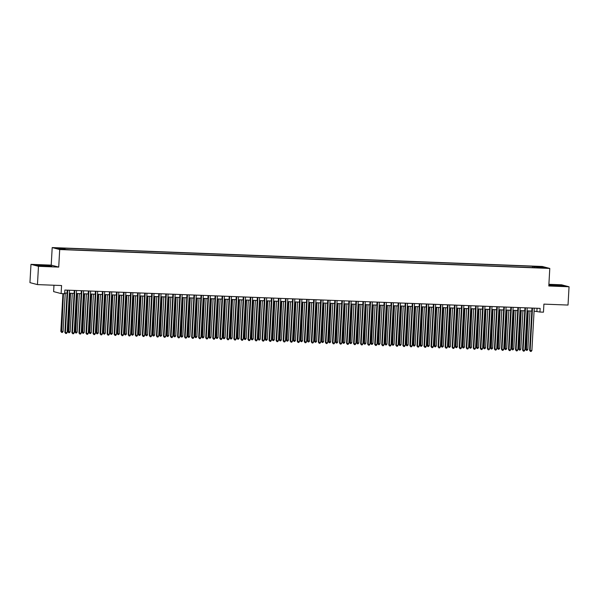 <?xml version="1.0" encoding="UTF-8"?>
<svg xmlns="http://www.w3.org/2000/svg" width="599" height="599" viewBox="0 0 599 599"><rect width="100%" height="100%" fill="white"/><g stroke="black" fill="none" stroke-linecap="round" stroke-linejoin="round"><path stroke-width="0.9" d="M64.827 249.626L61.832 249.319L64.827 249.626M53.97 285.236L53.618 291.608L61.12 293.577L64.64 293.712L64.849 290.058L540.141 308.38L539.939 312.034L543.458 312.169L543.907 304.127L568.024 305.056L569.05 286.771L561.548 284.795L548.901 284.308M30.976 264.346L29.95 282.631L37.452 284.6L38.478 266.315L58.717 267.094L59.698 249.536L52.195 247.567L51.215 265.125L30.976 264.346L38.478 266.315M59.698 249.536L549.785 268.434L542.282 266.465L52.195 247.567M543.143 267.775L539.954 267.753L543.128 268.06M534.143 267.656L533.934 266.637L532.511 266.263L63.554 248.181L64.969 248.555L57.227 248.256L60.304 249.064L69.469 249.738L536.899 267.76M533.934 266.637L541.676 266.937L544.761 267.746L537.011 267.446M61.12 293.577L61.57 285.528L37.452 284.6M549.785 268.434L548.804 285.985L569.05 286.771M534.091 311.128L539.939 312.034M64.677 293.031L67.081 293.128M69.349 293.211L74.119 293.398M76.395 293.488L81.165 293.667M83.433 293.757L88.203 293.937M90.479 294.027L95.241 294.214M97.517 294.296L102.287 294.483M104.563 294.573L109.325 294.753M111.601 294.843L116.371 295.022M118.639 295.112L123.409 295.3M125.685 295.382L130.455 295.569M132.723 295.659L137.493 295.839M139.769 295.928L144.531 296.108M146.807 296.198L151.577 296.385M153.853 296.468L158.615 296.655M160.891 296.745L165.661 296.924M167.93 297.014L172.699 297.194M174.975 297.284L179.745 297.471M182.014 297.553L186.783 297.74M189.059 297.83L193.821 298.01M196.098 298.1L200.867 298.28M203.143 298.369L207.905 298.557M210.182 298.639L214.951 298.826M217.22 298.916L221.989 299.096M224.266 299.186L229.035 299.365M231.304 299.455L236.073 299.642M238.35 299.725L243.112 299.912M245.388 300.002L250.157 300.181M252.434 300.271L257.196 300.451M259.472 300.541L264.241 300.728M266.51 300.81L271.28 300.998M273.556 301.087L278.325 301.267M280.594 301.357L285.364 301.537M287.64 301.626L292.402 301.814M294.678 301.896L299.448 302.083M301.724 302.173L306.486 302.353M308.762 302.443L313.532 302.622M315.8 302.712L320.57 302.899M322.846 302.982L327.616 303.169M329.884 303.259L334.654 303.438M336.93 303.528L341.692 303.708M343.968 303.798L348.738 303.985M351.014 304.067L355.776 304.255M358.052 304.344L362.822 304.524M365.091 304.614L369.86 304.801M372.136 304.884L376.906 305.071M379.174 305.153L383.944 305.34M386.22 305.43L390.982 305.61M393.258 305.7L398.028 305.887M400.304 305.969L405.066 306.156M407.342 306.239L412.112 306.426M414.381 306.516L419.15 306.695M421.426 306.785L426.196 306.973M428.465 307.055L433.234 307.242M435.51 307.332L440.272 307.512M442.549 307.601L447.318 307.781M449.594 307.871L454.356 308.058M456.633 308.141L461.402 308.328M463.671 308.418L468.44 308.597M470.717 308.687L475.486 308.867M477.755 308.957L482.524 309.144M484.801 309.226L489.563 309.413M491.839 309.503L496.608 309.683M498.885 309.773L503.647 309.953M505.923 310.042L510.692 310.23M512.961 310.312L517.731 310.499M520.007 310.589L524.776 310.769M527.045 310.859L531.815 311.038M537.063 308.26L536.899 311.24M532.436 267.588L532.511 266.263M64.969 248.555L65.111 249.251M541.197 267.603L541.676 266.937M563.337 285.993L548.856 285.034L558.403 286.023L564.071 285.993L561.81 285.394L548.871 284.869M58.717 267.094L51.215 265.125M38.216 265.716L51.806 266.241L41.616 265.087L35.955 265.125L38.216 265.716M531.979 308.066L529.621 350.34L530.122 350.475L532.496 308.081M531.882 350.542L531.148 351.433L530.444 351.403L530.122 350.475L531.882 350.542L534.256 308.148M530.444 351.403L529.621 350.34M527.712 310.881L525.563 349.277L527.831 349.479L529.98 310.971M528.221 310.903L526.394 350.34L525.563 349.277M527.831 349.479L527.098 350.363L526.394 350.34M555.872 285.843L560.874 285.873L559.196 285.528L551.394 285.341L554.142 285.723M43.607 266.098L48.609 266.121L44.7 265.597L39.249 265.499L41.878 265.978M36.569 265.282L51.072 266.248M524.941 307.789L522.575 350.071L523.084 350.198L525.45 307.811M524.844 350.265L524.11 351.156L523.406 351.134L523.084 350.198L524.844 350.265L527.21 307.879M523.406 351.134L522.575 350.071M517.895 307.519L515.537 349.794L516.038 349.928L518.412 307.542M517.806 349.996L517.072 350.887L516.368 350.864L516.038 349.928L517.806 349.996L520.172 307.609M516.368 350.864L515.537 349.794M510.857 307.25L508.491 349.524L509 349.659L511.374 307.272M510.76 349.726L510.026 350.617L509.322 350.587L509 349.659L510.76 349.726L513.133 307.339M509.322 350.587L508.491 349.524M503.819 306.98L501.453 349.254L501.962 349.389L504.328 306.995M503.722 349.457L502.988 350.348L502.284 350.318L501.962 349.389L503.722 349.457L506.088 307.062M502.284 350.318L501.453 349.254M520.666 310.611L518.517 349L519.026 349.135L520.786 349.202L522.942 310.701M521.182 310.634L519.348 350.071L518.517 349M520.786 349.202L520.052 350.093L519.348 350.071M513.628 310.342L511.479 348.73L513.747 348.932L515.896 310.424M514.137 310.357L512.31 349.794L511.479 348.73M513.747 348.932L513.014 349.823L512.31 349.794M506.582 310.065L504.44 348.461L504.942 348.596L506.702 348.663L508.858 310.155M507.098 310.087L505.264 349.524L504.44 348.461M506.702 348.663L505.968 349.554L505.264 349.524M499.544 309.795L497.395 348.191L497.904 348.319L499.663 348.386L501.82 309.885M500.053 309.818L498.226 349.254L497.395 348.191M499.663 348.386L498.93 349.277L498.226 349.254M496.773 306.703L494.407 348.985L494.916 349.112L497.29 306.725M496.676 349.18L495.942 350.071L495.238 350.048L494.916 349.112L496.676 349.18L499.049 306.793M495.238 350.048L494.407 348.985M492.498 309.526L490.356 347.914L490.858 348.049L492.625 348.116L494.774 309.616M493.014 309.548L491.187 348.985L490.356 347.914M492.625 348.116L491.891 349.007L491.187 348.985M489.735 306.433L487.369 348.708L487.878 348.843L490.244 306.456M489.638 348.91L488.904 349.801L488.2 349.779L487.878 348.843L489.638 348.91L492.004 306.523M488.2 349.779L487.369 348.708M485.46 309.256L483.311 347.645L485.579 347.847L487.736 309.339M485.976 309.271L484.142 348.708L483.311 347.645M485.579 347.847L484.846 348.738L484.142 348.708M482.689 306.164L480.331 348.438L480.832 348.573L483.206 306.186M482.592 348.64L481.858 349.531L481.154 349.502L480.832 348.573L482.592 348.64L484.965 306.254M481.154 349.502L480.331 348.438M478.421 308.979L476.272 347.375L476.782 347.51L478.541 347.577L480.69 309.069M478.93 309.002L477.104 348.438L476.272 347.375M478.541 347.577L477.807 348.468L477.104 348.438M475.651 305.894L473.285 348.169L473.794 348.304L476.16 305.909M475.554 348.371L474.82 349.262L474.116 349.232L473.794 348.304L475.554 348.371L477.92 305.977M474.116 349.232L473.285 348.169M471.376 308.71L469.227 347.106L469.736 347.233L471.495 347.3L473.652 308.799M471.892 308.732L470.058 348.169L469.227 347.106M471.495 347.3L470.762 348.191L470.058 348.169M468.605 305.617L466.247 347.899L466.748 348.026L469.122 305.64M468.515 348.094L467.782 348.985L467.078 348.962L466.748 348.026L468.515 348.094L470.881 305.707M467.078 348.962L466.247 347.899M464.337 308.44L462.188 346.828L462.698 346.963L464.457 347.031L466.606 308.53M464.846 308.463L463.02 347.899L462.188 346.828M464.457 347.031L463.723 347.922L463.02 347.899M461.567 305.348L459.201 347.622L459.71 347.757L462.084 305.37M461.47 347.824L460.736 348.715L460.032 348.693L459.71 347.757L461.47 347.824L463.843 305.438M460.032 348.693L459.201 347.622M457.292 308.171L455.15 346.559L457.411 346.761L459.568 308.253M457.808 308.186L455.974 347.622L455.15 346.559M457.411 346.761L456.678 347.652L455.974 347.622M454.529 305.078L452.163 347.353L452.672 347.487L455.038 305.101M454.431 347.555L453.698 348.446L452.994 348.416L452.672 347.487L454.431 347.555L456.797 305.168M452.994 348.416L452.163 347.353M450.253 307.893L448.104 346.289L448.614 346.424L450.373 346.492L452.53 307.983M450.762 307.916L448.936 347.353L448.104 346.289M450.373 346.492L449.639 347.383L448.936 347.353M447.483 304.809L445.117 347.083L445.626 347.218L448 304.824M447.386 347.285L446.652 348.176L445.948 348.146L445.626 347.218L447.386 347.285L449.759 304.891M445.948 348.146L445.117 347.083M443.208 307.624L441.066 346.02L441.568 346.147L443.335 346.215L445.484 307.714M443.724 307.646L441.897 347.083L441.066 346.02M443.335 346.215L442.601 347.106L441.897 347.083M440.445 304.532L438.079 346.814L438.588 346.941L440.954 304.554M440.347 347.008L439.614 347.899L438.91 347.877L438.588 346.941L440.347 347.008L442.713 304.621M438.91 347.877L438.079 346.814M436.169 307.354L434.02 345.743L434.53 345.878L436.289 345.945L438.446 307.444M436.686 307.377L434.852 346.814L434.02 345.743M436.289 345.945L435.555 346.836L434.852 346.814M433.399 304.262L431.04 346.536L431.542 346.671L433.916 304.285M433.302 346.739L432.568 347.63L431.864 347.607L431.542 346.671L433.302 346.739L435.675 304.352M431.864 347.607L431.04 346.536M429.131 307.085L426.982 345.473L429.251 345.675L431.4 307.167M429.64 307.1L427.813 346.536L426.982 345.473M429.251 345.675L428.517 346.566L427.813 346.536M426.361 303.993L423.995 346.267L424.504 346.402L426.87 304.015M426.263 346.469L425.53 347.36L424.826 347.33L424.504 346.402L426.263 346.469L428.629 304.082M424.826 347.33L423.995 346.267M422.085 306.808L419.936 345.204L420.446 345.338L422.205 345.406L424.362 306.898M422.602 306.83L420.768 346.267L419.936 345.204M422.205 345.406L421.471 346.297L420.768 346.267M419.315 303.723L416.956 345.997L417.458 346.132L419.832 303.738M419.225 346.2L418.491 347.091L417.788 347.061L417.458 346.132L419.225 346.2L421.591 303.805M417.788 347.061L416.956 345.997M415.047 306.538L412.898 344.934L413.407 345.061L415.167 345.129L417.316 306.628M415.556 306.561L413.729 345.997L412.898 344.934M415.167 345.129L414.433 346.02L413.729 345.997M412.277 303.446L409.911 345.728L410.42 345.855L412.793 303.468M412.179 345.923L411.446 346.814L410.742 346.791L410.42 345.855L412.179 345.923L414.553 303.536M410.742 346.791L409.911 345.728M408.001 306.269L405.86 344.657L406.362 344.792L408.121 344.859L410.278 306.359M408.518 306.291L406.684 345.728L405.86 344.657M408.121 344.859L407.387 345.75L406.684 345.728M405.238 303.176L402.872 345.451L403.382 345.586L405.748 303.199M405.141 345.653L404.407 346.544L403.704 346.514L403.382 345.586L405.141 345.653L407.507 303.266M403.704 346.514L402.872 345.451M400.963 305.999L398.814 344.388L401.083 344.59L403.239 306.082M401.472 306.014L399.645 345.451L398.814 344.388M401.083 344.59L400.349 345.481L399.645 345.451M398.193 302.907L395.827 345.181L396.336 345.316L398.709 302.929M398.095 345.383L397.362 346.274L396.658 346.244L396.336 345.316L398.095 345.383L400.469 302.997M396.658 346.244L395.827 345.181M393.917 305.722L391.776 344.118L392.278 344.253L394.045 344.32L396.194 305.812M394.434 305.745L392.607 345.181L391.776 344.118M394.045 344.32L393.311 345.211L392.607 345.181M391.154 302.637L388.788 344.912L389.298 345.046L391.664 302.652M391.057 345.114L390.323 346.005L389.62 345.975L389.298 345.046L391.057 345.114L393.423 302.72M389.62 345.975L388.788 344.912M386.879 305.453L384.73 343.848L385.239 343.976L386.999 344.043L389.155 305.542M387.396 305.475L385.561 344.912L384.73 343.848M386.999 344.043L386.265 344.934L385.561 344.912M384.109 302.36L381.75 344.642L382.252 344.769L384.625 302.383M384.011 344.837L383.278 345.728L382.574 345.705L382.252 344.769L384.011 344.837L386.385 302.45M382.574 345.705L381.75 344.642M379.841 305.183L377.692 343.571L378.201 343.706L379.961 343.774L382.11 305.273M380.35 305.205L378.523 344.635L377.692 343.571M379.961 343.774L379.227 344.665L378.523 344.635M377.071 302.091L374.704 344.365L375.214 344.5L377.58 302.113M376.973 344.567L376.239 345.458L375.536 345.428L375.214 344.5L376.973 344.567L379.339 302.181M375.536 345.428L374.704 344.365M372.795 304.913L370.646 343.302L372.915 343.504L375.071 304.996M373.312 304.928L371.477 344.365L370.646 343.302M372.915 343.504L372.181 344.395L371.477 344.365M370.025 301.821L367.666 344.096L368.168 344.23L370.541 301.844M369.935 344.298L369.201 345.189L368.497 345.159L368.168 344.23L369.935 344.298L372.301 301.911M368.497 345.159L367.666 344.096M365.757 304.636L363.608 343.032L364.117 343.167L365.877 343.234L368.026 304.726M366.266 304.659L364.439 344.096L363.608 343.032M365.877 343.234L365.143 344.126L364.439 344.096M362.987 301.552L360.62 343.826L361.13 343.961L363.503 301.567M362.889 344.028L362.155 344.919L361.452 344.889L361.13 343.961L362.889 344.028L365.263 301.634M361.452 344.889L360.62 343.826M358.711 304.367L356.57 342.763L357.071 342.89L358.831 342.957L360.987 304.457M359.228 304.389L357.393 343.826L356.57 342.763M358.831 342.957L358.097 343.848L357.393 343.826M355.948 301.275L353.582 343.556L354.091 343.684L356.457 301.297M355.851 343.751L355.117 344.642L354.413 344.62L354.091 343.684L355.851 343.751L358.217 301.364M354.413 344.62L353.582 343.556M351.673 304.097L349.524 342.486L350.033 342.621L351.793 342.688L353.942 304.187M352.182 304.12L350.355 343.549L349.524 342.486M351.793 342.688L351.059 343.579L350.355 343.549M348.903 301.005L346.536 343.279L347.046 343.414L349.419 301.027M348.805 343.482L348.071 344.373L347.368 344.343L347.046 343.414L348.805 343.482L351.179 301.095M347.368 344.343L346.536 343.279M344.627 303.828L342.486 342.216L344.754 342.418L346.903 303.91M345.144 303.843L343.317 343.279L342.486 342.216M344.754 342.418L344.021 343.309L343.317 343.279M341.864 300.735L339.498 343.01L340.007 343.145L342.373 300.758M341.767 343.212L341.033 344.103L340.329 344.073L340.007 343.145L341.767 343.212L344.133 300.825M340.329 344.073L339.498 343.01M337.589 303.551L335.44 341.947L335.949 342.081L337.709 342.149L339.865 303.641M338.106 303.573L336.271 343.01L335.44 341.947M337.709 342.149L336.975 343.04L336.271 343.01M334.819 300.466L332.46 342.74L332.962 342.875L335.335 300.481M334.721 342.942L333.987 343.833L333.284 343.804L332.962 342.875L334.721 342.942L337.095 300.548M333.284 343.804L332.46 342.74M330.551 303.281L328.402 341.677L328.911 341.804L330.67 341.872L332.819 303.371M331.06 303.304L329.233 342.74L328.402 341.677M330.67 341.872L329.937 342.763L329.233 342.74M327.78 300.189L325.414 342.471L325.923 342.598L328.289 300.211M327.683 342.665L326.949 343.556L326.245 343.534L325.923 342.598L327.683 342.665L330.049 300.279M326.245 343.534L325.414 342.471M323.505 303.012L321.356 341.4L321.865 341.535L323.625 341.602L325.781 303.101M324.022 303.027L322.187 342.463L321.356 341.4M323.625 341.602L322.891 342.493L322.187 342.463M320.735 299.919L318.376 342.194L318.878 342.329L321.251 299.942M320.645 342.396L319.911 343.287L319.207 343.257L318.878 342.329L320.645 342.396L323.011 300.009M319.207 343.257L318.376 342.194M316.467 302.742L314.318 341.131L316.586 341.333L318.735 302.824M316.976 302.757L315.149 342.194L314.318 341.131M316.586 341.333L315.853 342.224L315.149 342.194M313.696 299.65L311.33 341.924L311.839 342.059L314.213 299.665M313.599 342.126L312.865 343.017L312.161 342.987L311.839 342.059L313.599 342.126L315.973 299.74M312.161 342.987L311.33 341.924M309.421 302.465L307.28 340.861L307.781 340.996L309.541 341.063L311.697 302.555M309.938 302.488L308.103 341.924L307.28 340.861M309.541 341.063L308.807 341.954L308.103 341.924M306.658 299.38L304.292 341.655L304.801 341.789L307.167 299.395M306.561 341.857L305.827 342.748L305.123 342.718L304.801 341.789L306.561 341.857L308.927 299.463M305.123 342.718L304.292 341.655M302.383 302.196L300.234 340.591L300.743 340.719L302.502 340.786L304.651 302.285M302.892 302.218L301.065 341.655L300.234 340.591M302.502 340.786L301.769 341.677L301.065 341.655M299.612 299.103L297.246 341.385L297.755 341.512L300.129 299.126M299.515 341.58L298.781 342.471L298.077 342.448L297.755 341.512L299.515 341.58L301.889 299.193M298.077 342.448L297.246 341.385M295.337 301.926L293.196 340.314L293.697 340.449L295.464 340.517L297.613 302.016M295.854 301.941L294.027 341.378L293.196 340.314M295.464 340.517L294.73 341.408L294.027 341.378M292.574 298.834L290.208 341.108L290.717 341.243L293.083 298.856M292.477 341.31L291.743 342.201L291.039 342.171L290.717 341.243L292.477 341.31L294.843 298.923M291.039 342.171L290.208 341.108M288.299 301.656L286.15 340.045L288.418 340.247L290.575 301.739M288.815 301.671L286.981 341.108L286.15 340.045M288.418 340.247L287.685 341.138L286.981 341.108M285.528 298.564L283.17 340.838L283.671 340.973L286.045 298.579M285.431 341.041L284.697 341.932L283.993 341.902L283.671 340.973L285.431 341.041L287.805 298.654M283.993 341.902L283.17 340.838M281.26 301.379L279.112 339.775L279.621 339.91L281.38 339.977L283.529 301.469M281.77 301.402L279.943 340.838L279.112 339.775M281.38 339.977L280.646 340.868L279.943 340.838M278.49 298.295L276.124 340.569L276.633 340.704L278.999 298.309M278.393 340.771L277.659 341.662L276.955 341.632L276.633 340.704L278.393 340.771L280.759 298.377M276.955 341.632L276.124 340.569M274.215 301.11L272.066 339.506L272.575 339.633L274.335 339.7L276.491 301.2M274.731 301.132L272.897 340.569L272.066 339.506M274.335 339.7L273.601 340.591L272.897 340.569M271.444 298.017L269.086 340.292L269.587 340.427L271.961 298.04M271.354 340.494L270.621 341.385L269.917 341.363L269.587 340.427L271.354 340.494L273.721 298.107M269.917 341.363L269.086 340.292M267.176 300.84L265.028 339.229L265.537 339.363L267.296 339.431L269.445 300.93M267.686 300.855L265.859 340.292L265.028 339.229M267.296 339.431L266.562 340.322L265.859 340.292M264.406 297.748L262.04 340.022L262.549 340.157L264.923 297.77M264.309 340.225L263.575 341.116L262.871 341.086L262.549 340.157L264.309 340.225L266.682 297.838M262.871 341.086L262.04 340.022M260.131 300.571L257.989 338.959L260.251 339.161L262.407 300.653M260.647 300.586L258.813 340.022L257.989 338.959M260.251 339.161L259.517 340.052L258.813 340.022M257.368 297.478L255.002 339.753L255.511 339.888L257.877 297.493M257.271 339.955L256.537 340.846L255.833 340.816L255.511 339.888L257.271 339.955L259.637 297.568M255.833 340.816L255.002 339.753M253.092 300.294L250.944 338.69L251.453 338.824L253.212 338.892L255.361 300.384M253.602 300.316L251.775 339.753L250.944 338.69M253.212 338.892L252.478 339.783L251.775 339.753M250.322 297.209L247.956 339.483L248.465 339.618L250.839 297.224M250.225 339.685L249.491 340.576L248.787 340.546L248.465 339.618L250.225 339.685L252.598 297.291M248.787 340.546L247.956 339.483M246.047 300.024L243.905 338.413L244.407 338.547L246.174 338.615L248.323 300.114M246.563 300.047L244.736 339.483L243.905 338.413M246.174 338.615L245.44 339.506L244.736 339.483M243.284 296.932L240.918 339.206L241.427 339.341L243.793 296.954M243.187 339.408L242.453 340.299L241.749 340.277L241.427 339.341L243.187 339.408L245.553 297.022M241.749 340.277L240.918 339.206M239.008 299.755L236.86 338.143L239.128 338.345L241.285 299.837M239.525 299.77L237.691 339.206L236.86 338.143M239.128 338.345L238.395 339.236L237.691 339.206M236.238 296.662L233.88 338.937L234.381 339.071L236.755 296.685M236.141 339.139L235.407 340.03L234.703 340L234.381 339.071L236.141 339.139L238.514 296.752M234.703 340L233.88 338.937M231.97 299.485L229.821 337.873L232.09 338.076L234.239 299.567M232.479 299.5L230.652 338.937L229.821 337.873M232.09 338.076L231.356 338.967L230.652 338.937M229.2 296.393L226.834 338.667L227.343 338.802L229.709 296.408M229.103 338.869L228.369 339.76L227.665 339.73L227.343 338.802L229.103 338.869L231.469 296.475M227.665 339.73L226.834 338.667M224.924 299.208L222.776 337.604L223.285 337.739L225.044 337.806L227.201 299.298M225.441 299.23L223.607 338.667L222.776 337.604M225.044 337.806L224.311 338.697L223.607 338.667M222.154 296.123L219.796 338.398L220.297 338.525L222.671 296.138M222.064 338.6L221.331 339.491L220.627 339.461L220.297 338.525L222.064 338.6L224.43 296.206M220.627 339.461L219.796 338.398M217.886 298.938L215.737 337.327L216.246 337.462L218.006 337.529L220.155 299.028M218.395 298.961L216.568 338.398L215.737 337.327M218.006 337.529L217.272 338.42L216.568 338.398M215.116 295.846L212.75 338.121L213.259 338.255L215.625 295.869M215.019 338.323L214.285 339.214L213.581 339.191L213.259 338.255L215.019 338.323L217.392 295.936M213.581 339.191L212.75 338.121M210.841 298.669L208.699 337.057L210.96 337.259L213.117 298.751M211.357 298.684L209.523 338.121L208.699 337.057M210.96 337.259L210.227 338.15L209.523 338.121M208.078 295.577L205.712 337.851L206.221 337.986L208.587 295.599M207.98 338.053L207.247 338.944L206.543 338.914L206.221 337.986L207.98 338.053L210.346 295.666M206.543 338.914L205.712 337.851M203.802 298.399L201.653 336.788L203.922 336.99L206.071 298.482M204.311 298.414L202.484 337.851L201.653 336.788M203.922 336.99L203.188 337.881L202.484 337.851M201.032 295.307L198.666 337.581L199.175 337.716L201.549 295.322M200.935 337.784L200.201 338.675L199.497 338.645L199.175 337.716L200.935 337.784L203.308 295.389M199.497 338.645L198.666 337.581M196.757 298.122L194.615 336.518L196.884 336.72L199.033 298.212M197.273 298.145L195.446 337.581L194.615 336.518M196.884 336.72L196.15 337.604L195.446 337.581M193.994 295.037L191.628 337.312L192.137 337.439L194.503 295.052M193.896 337.514L193.163 338.398L192.459 338.375L192.137 337.439L193.896 337.514L196.262 295.12M192.459 338.375L191.628 337.312M189.718 297.853L187.569 336.241L188.079 336.376L189.838 336.443L191.994 297.943M190.235 297.875L188.4 337.312L187.569 336.241M189.838 336.443L189.104 337.334L188.4 337.312M186.948 294.76L184.589 337.035L185.091 337.17L187.465 294.783M186.851 337.237L186.117 338.128L185.413 338.106L185.091 337.17L186.851 337.237L189.224 294.85M185.413 338.106L184.589 337.035M182.68 297.583L180.531 335.972L182.8 336.174L184.949 297.666M183.189 297.598L181.362 337.035L180.531 335.972M182.8 336.174L182.066 337.065L181.362 337.035M179.91 294.491L177.544 336.765L178.053 336.9L180.419 294.513M179.812 336.967L179.079 337.858L178.375 337.829L178.053 336.9L179.812 336.967L182.178 294.581M178.375 337.829L177.544 336.765M175.634 297.306L173.485 335.702L173.995 335.837L175.754 335.904L177.91 297.396M176.151 297.329L174.316 336.765L173.485 335.702M175.754 335.904L175.02 336.795L174.316 336.765M172.864 294.221L170.505 336.496L171.007 336.631L173.381 294.236M172.774 336.698L172.04 337.589L171.336 337.559L171.007 336.631L172.774 336.698L175.14 294.304M171.336 337.559L170.505 336.496M168.596 297.037L166.447 335.433L168.716 335.635L170.865 297.126M169.105 297.059L167.278 336.496L166.447 335.433M168.716 335.635L167.982 336.518L167.278 336.496M165.826 293.944L163.46 336.226L163.969 336.353L166.335 293.967M165.728 336.428L164.995 337.312L164.291 337.289L163.969 336.353L165.728 336.428L168.102 294.034M164.291 337.289L163.46 336.226M161.55 296.767L159.409 335.155L159.911 335.29L161.67 335.358L163.827 296.857M162.067 296.79L160.233 336.226L159.409 335.155M161.67 335.358L160.936 336.249L160.233 336.226M158.787 293.675L156.421 335.949L156.931 336.084L159.297 293.697M158.69 336.151L157.956 337.042L157.252 337.02L156.931 336.084L158.69 336.151L161.056 293.765M157.252 337.02L156.421 335.949M154.512 296.498L152.363 334.886L154.632 335.088L156.781 296.58M155.021 296.512L153.194 335.949L152.363 334.886M154.632 335.088L153.898 335.979L153.194 335.949M151.742 293.405L149.376 335.68L149.885 335.814L152.258 293.428M151.644 335.882L150.911 336.773L150.207 336.743L149.885 335.814L151.644 335.882L154.018 293.495M150.207 336.743L149.376 335.68M147.466 296.22L145.325 334.616L145.827 334.751L147.594 334.819L149.743 296.31M147.983 296.243L146.156 335.68L145.325 334.616M147.594 334.819L146.86 335.71L146.156 335.68M144.703 293.136L142.337 335.41L142.847 335.545L145.213 293.151M144.606 335.612L143.872 336.503L143.168 336.473L142.847 335.545L144.606 335.612L146.972 293.218M143.168 336.473L142.337 335.41M140.428 295.951L138.279 334.347L140.548 334.549L142.704 296.041M140.945 295.973L139.11 335.41L138.279 334.347M140.548 334.549L139.814 335.433L139.11 335.41M137.658 292.859L135.299 335.141L135.801 335.268L138.174 292.881M137.56 335.343L136.827 336.226L136.123 336.204L135.801 335.268L137.56 335.343L139.934 292.948M136.123 336.204L135.299 335.141M133.39 295.681L131.241 334.07L131.75 334.205L133.51 334.272L135.659 295.771M133.899 295.704L132.072 335.141L131.241 334.07M133.51 334.272L132.776 335.163L132.072 335.141M130.619 292.589L128.253 334.863L128.763 334.998L131.129 292.612M130.522 335.066L129.788 335.957L129.085 335.934L128.763 334.998L130.522 335.066L132.888 292.679M129.085 335.934L128.253 334.863M126.344 295.412L124.195 333.8L126.464 334.002L128.62 295.494M126.861 295.427L125.026 334.863L124.195 333.8M126.464 334.002L125.73 334.893L125.026 334.863M123.574 292.319L121.215 334.594L121.717 334.729L124.09 292.342M123.484 334.796L122.75 335.687L122.046 335.657L121.717 334.729L123.484 334.796L125.85 292.409M122.046 335.657L121.215 334.594M119.306 295.135L117.157 333.531L117.666 333.665L119.426 333.733L121.575 295.225M119.815 295.157L117.988 334.594L117.157 333.531M119.426 333.733L118.692 334.624L117.988 334.594M116.535 292.05L114.169 334.324L114.679 334.459L117.045 292.065M116.438 334.527L115.704 335.418L115.001 335.388L114.679 334.459L116.438 334.527L118.812 292.132M115.001 335.388L114.169 334.324M112.26 294.865L110.119 333.261L110.62 333.388L112.38 333.456L114.536 294.955M112.777 294.888L110.942 334.324L110.119 333.261M112.38 333.456L111.646 334.347L110.942 334.324M109.497 291.773L107.131 334.055L107.64 334.182L110.006 291.795M109.4 334.249L108.666 335.141L107.962 335.118L107.64 334.182L109.4 334.249L111.766 291.863M107.962 335.118L107.131 334.055M105.222 294.596L103.073 332.984L103.582 333.119L105.342 333.186L107.491 294.686M105.731 294.618L103.904 334.055L103.073 332.984M105.342 333.186L104.608 334.077L103.904 334.055M102.451 291.503L100.085 333.778L100.595 333.913L102.968 291.526M102.354 333.98L101.62 334.871L100.917 334.848L100.595 333.913L102.354 333.98L104.728 291.593M100.917 334.848L100.085 333.778M98.176 294.326L96.035 332.715L98.303 332.917L100.452 294.409M98.693 294.341L96.866 333.778L96.035 332.715M98.303 332.917L97.57 333.808L96.866 333.778M95.413 291.234L93.047 333.508L93.556 333.643L95.922 291.256M95.316 333.71L94.582 334.601L93.878 334.571L93.556 333.643L95.316 333.71L97.682 291.324M93.878 334.571L93.047 333.508M91.138 294.049L88.989 332.445L89.498 332.58L91.258 332.647L93.414 294.139M91.654 294.072L89.82 333.508L88.989 332.445M91.258 332.647L90.524 333.538L89.82 333.508M88.367 290.964L86.009 333.239L86.511 333.373L88.884 290.979M88.27 333.441L87.536 334.332L86.833 334.302L86.511 333.373L88.27 333.441L90.644 291.047M86.833 334.302L86.009 333.239M84.1 293.78L81.951 332.175L82.46 332.303L84.219 332.37L86.368 293.869M84.609 293.802L82.782 333.239L81.951 332.175M84.219 332.37L83.486 333.261L82.782 333.239M81.329 290.687L78.963 332.969L79.472 333.096L81.838 290.71M81.232 333.164L80.498 334.055L79.794 334.032L79.472 333.096L81.232 333.164L83.598 290.777M79.794 334.032L78.963 332.969M77.054 293.51L74.905 331.898L75.414 332.033L77.174 332.101L79.33 293.6M77.57 293.532L75.736 332.969L74.905 331.898M77.174 332.101L76.44 332.992L75.736 332.969M74.283 290.418L71.925 332.692L72.427 332.827L74.8 290.44M74.194 332.894L73.46 333.785L72.756 333.763L72.427 332.827L74.194 332.894L76.56 290.508M72.756 333.763L71.925 332.692M70.016 293.24L67.867 331.629L70.135 331.831L72.284 293.323M70.525 293.255L68.698 332.692L67.867 331.629M70.135 331.831L69.402 332.722L68.698 332.692M67.245 290.148L64.879 332.423L65.388 332.557L67.754 290.171M67.148 332.625L66.414 333.516L65.71 333.486L65.388 332.557L67.148 332.625L69.521 290.238M65.71 333.486L64.879 332.423M62.932 293.645L60.828 331.359L63.09 331.561L65.246 293.053M63.449 293.667L61.652 332.423L60.828 331.359M63.09 331.561L62.356 332.452L61.652 332.423"/></g></svg>
